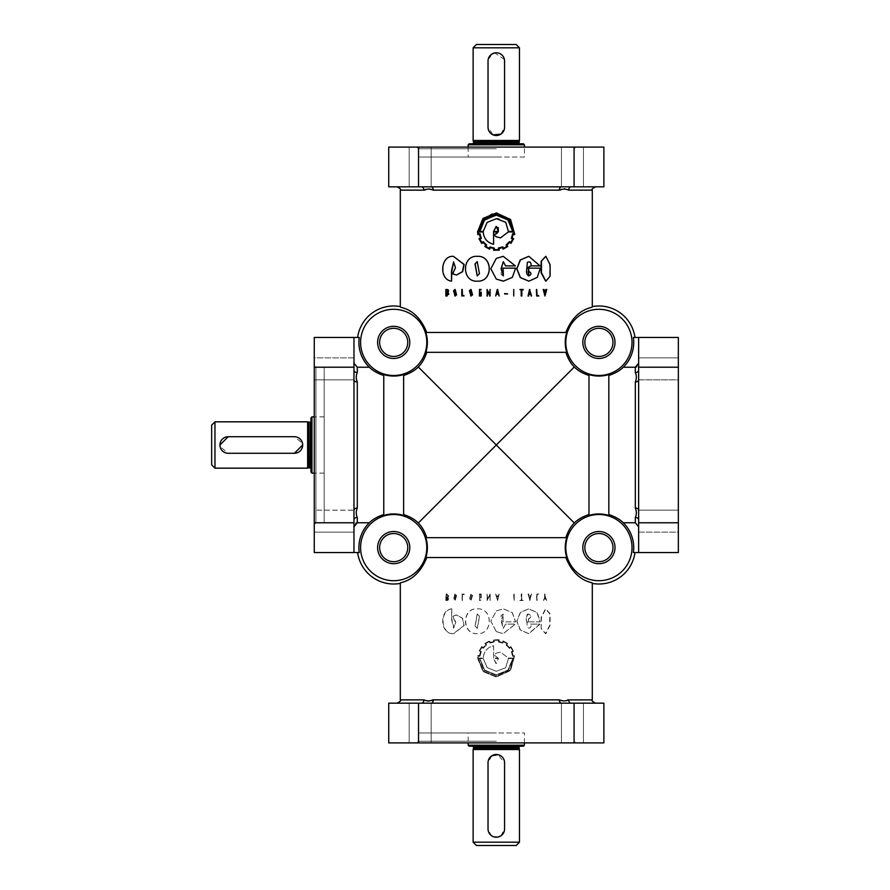 <?xml version="1.0" encoding="UTF-8"?>
<svg xmlns="http://www.w3.org/2000/svg" width="890" height="890" viewBox="0 0 890 890"><rect width="100%" height="100%" fill="white"/><g stroke="black" fill="none" stroke-linecap="round" stroke-linejoin="round"><path stroke-width="0.67" stroke-dasharray="4.45 3.34" d="M477.351 256.331C461.854 255.374 461.776 282.141 477.351 281.162M545.659 281.151L549.731 276.167L549.764 264.831L545.715 256.342M455.113 289.918L456.181 294.701L455.146 295.58M471.021 289.906L472.101 294.701L471.066 295.58M475.149 626.137L477.363 628.373L479.565 616.325L477.329 614.089L475.149 626.137M479.454 616.325L477.229 628.373L475.004 626.137L477.196 614.089L479.565 616.325M454.301 599.215L455.246 600.094L456.181 595.299L455.291 594.409L454.301 599.215M455.914 595.299L454.968 600.094L454.011 599.215L455.013 594.409L456.181 595.299M472.557 595.21L471.11 600.561L469.631 599.315L471.11 593.942L472.557 595.21L470.932 600.561L469.442 599.315L470.932 593.942L472.39 595.21M477.351 633.669L477.218 633.669C461.599 634.648 461.576 607.837 477.229 608.838L477.229 608.838C493.216 607.837 493.194 634.659 477.218 633.669L477.351 633.669C461.854 634.626 461.776 607.859 477.351 608.838L477.351 608.838C493.249 607.87 493.238 634.626 477.351 633.669M541.153 628.674L541.12 617.271L545.514 608.838L549.731 613.833L549.764 625.225L545.548 633.669L541.153 628.674L541.432 617.304L545.848 608.838L550.098 613.833L550.131 625.181L545.893 633.669L541.465 628.674M456.615 595.21L455.246 600.561L453.878 599.315L455.257 593.942L456.615 595.21L454.968 600.561L453.589 599.315L454.968 593.942L456.336 595.21M470.087 599.215L471.099 600.094L472.101 595.299L471.155 594.409L470.087 599.215M471.934 595.299L470.932 600.094L469.909 599.215L470.977 594.409L472.101 595.299M471.01 289.439L469.631 290.685L471.021 296.047M455.09 289.439L453.878 290.685L455.113 296.047M477.296 261.627L479.565 273.675L477.263 275.911M314.259 357.869L314.259 379.874L314.259 357.869L353.975 357.869L353.975 379.874L314.259 379.874L314.259 357.869L314.259 379.874L353.975 379.874L353.975 357.869L353.975 379.808A3.315 2.169 0 0 0 357.291 381.977C355.911 378.628 355.911 375.502 357.291 372.599A3.315 2.492 0 0 1 353.975 370.107L353.975 357.869L314.259 357.869M314.259 510.126L314.259 532.131L314.259 510.126L353.975 510.126L353.975 532.131L314.259 532.131L314.259 510.126L314.259 532.131L353.975 532.131L353.975 519.894A3.315 2.492 0 0 1 357.291 517.402C355.911 514.487 355.911 511.361 357.291 508.023A3.315 2.169 0 0 0 353.975 510.193L353.975 379.808L353.975 510.193L314.259 510.126M678.347 379.874L678.347 357.869L678.347 379.874L638.631 379.874L638.631 357.869L678.347 357.869L678.347 379.874L678.347 357.869L638.631 357.869L638.631 370.107A3.315 2.492 180 0 1 635.315 372.599C636.695 375.513 636.695 378.639 635.315 381.977A3.315 2.169 180 0 0 638.631 379.808L638.631 445L638.631 379.808L678.347 379.874M678.347 532.131L678.347 510.126L678.347 532.131L638.631 532.131L638.631 510.126L678.347 510.126L678.347 532.131L678.347 510.126L638.631 510.126L638.631 532.131L638.631 510.193A3.315 2.169 180 0 0 635.315 508.023C636.695 511.372 636.695 514.498 635.315 517.402A3.315 2.492 180 0 1 638.631 519.894L638.631 532.131L678.347 532.131M420.18 742.894L409.178 742.894L420.18 742.894M421.404 703.178L561.501 703.178L421.404 703.178A3.315 2.492 -90 0 0 423.907 699.863L400.311 699.863M572.437 147.106L561.434 147.106L572.437 147.106M572.437 186.822L561.434 186.822L572.437 186.822M420.18 147.106L409.178 147.106L420.18 147.106M432.373 190.037L559.332 190.137A3.315 2.169 -90 0 1 561.501 186.822L421.404 186.822A3.315 2.492 90 0 1 423.907 190.137L400.311 190.137M496.309 663.551L493.605 658.556L498.4 658.556L496.008 663.562L493.583 658.556L498.4 658.556L496.309 663.551M508.346 658.556L512.718 658.556L507.89 670.114L496.309 674.843L484.716 670.114L479.888 658.556L483.292 658.556L487.175 667.589L496.309 671.305L505.687 667.745L508.424 658.556L512.829 658.556L507.968 670.114L496.309 674.843L484.638 670.125L479.777 658.556L483.203 658.556L487.119 667.589L496.309 671.305L505.62 667.745L508.424 658.556M498.144 658.044L494.117 654.995L496.309 653.149L500.569 652.148L508.268 658.044L513.408 658.311L508.457 670.448L496.309 675.399L484.104 670.315L479.343 658.044L483.292 658.044C483.837 651.524 487.264 647.408 493.605 645.695L493.605 658.044L498.155 658.044L494.095 654.995L496.309 653.149L500.547 652.148L508.268 658.044M498.367 641.957L502.805 643.136L503.406 641.623L506.977 643.67L506.065 645.05L509.447 648.41L510.749 647.431L512.807 651.035L511.361 651.614L512.584 656.353L514.209 656.064L509.914 670.348L496.309 676.467L483.47 671.171L478.264 658.311L478.397 656.064L479.999 656.264L481.334 651.569L479.844 650.946L481.946 647.341L483.226 648.321L486.652 644.939L485.729 643.626L489.355 641.579L490.001 643.092L494.339 641.89L494.161 640.333L498.623 640.333L498.378 641.957L502.85 643.136L503.451 641.623L507.044 643.67L506.132 645.05L509.536 648.41L510.849 647.431L512.918 651.035L511.461 651.614L512.707 656.353L514.331 656.064L510.003 670.348L496.309 676.467L483.37 671.16L478.141 658.311L478.275 656.064L479.888 656.264L481.234 651.569L479.732 650.946L481.857 647.341L483.137 648.321L486.585 644.939L485.651 643.626L489.311 641.579L489.956 643.092L494.317 641.89L494.139 640.333L498.623 640.333L498.378 641.957M638.631 526.813L638.631 552.568L638.631 526.813L635.315 522.764L623.278 522.764C619.763 519.282 614.946 516.545 608.838 514.542L608.838 515.443A33.664 33.664 0 0 0 588.98 515.443L588.98 514.542C582.694 516.623 577.799 519.437 574.295 522.997L496.309 445L418.311 522.997C414.773 519.415 409.878 516.601 403.626 514.542L403.626 445L403.626 514.542M383.768 514.542L383.768 445L383.768 514.542C377.627 516.567 372.81 519.304 369.328 522.764L357.291 522.764L357.291 517.402M360.595 547.606A33.097 33.097 0 0 1 393.692 514.509A33.097 33.097 0 0 1 426.8 547.606A33.097 33.097 0 0 1 393.692 580.703A33.097 33.097 0 0 1 360.595 547.606M369.328 522.764A34.799 34.799 0 0 0 359.249 552.568L353.975 552.568L353.975 519.894L353.975 526.813L355.944 523.12M383.768 515.443A33.664 33.664 0 0 1 403.626 515.443L403.626 374.557A33.664 33.664 0 0 1 383.768 374.557L383.768 515.443M426.755 537.682L496.309 537.682L426.755 537.682C424.686 531.386 421.871 526.491 418.311 522.997M425.865 537.682A33.664 33.664 0 0 1 425.865 557.541L566.741 557.541A33.664 33.664 0 0 1 566.741 537.682L425.865 537.682M360.595 342.394A33.097 33.097 0 0 1 393.692 309.297A33.097 33.097 0 0 1 426.8 342.394A33.097 33.097 0 0 1 393.692 375.491A33.097 33.097 0 0 1 360.595 342.394M359.249 337.432A34.799 34.799 0 0 0 369.328 367.236L357.291 367.236L353.975 363.187L353.975 337.432L359.249 337.432M403.626 375.458L403.626 445L403.626 375.458C409.912 373.377 414.807 370.563 418.311 367.003C421.893 363.465 424.708 358.57 426.755 352.318L425.865 352.318A33.664 33.664 0 0 0 425.865 332.459L426.755 332.459C416.331 306.416 398.642 308.252 400.311 306.594M588.98 514.542L588.98 374.557A33.664 33.664 0 0 0 608.838 374.557L608.838 375.458C614.99 373.433 619.796 370.696 623.278 367.236A34.799 34.799 0 0 0 633.357 337.432L638.631 337.432L638.631 363.187L636.662 366.88M487.153 289.473L487.631 296.003M490.145 289.473L489.622 294.423M487.631 291.086L490.145 296.003M446.602 289.473L446.202 296.003L447.114 296.003M453.722 261.994L455.769 267.701L452.932 273.786L456.626 275.01M453.689 256.331C440.684 255.386 439.104 279.582 451.82 281.162M464.191 295.524L462.244 295.524M462.477 289.473L462.032 296.003L464.191 296.003M481.223 292.165L479.844 292.165L480.756 292.643L480.756 295.513M479.543 289.45L479.399 295.992M479.499 289.918L480.667 289.929M426.755 332.459L566.741 332.459A33.664 33.664 0 0 0 566.741 352.318L565.851 352.318C567.92 358.614 570.735 363.509 574.295 367.003C577.832 370.585 582.727 373.399 588.98 375.458L588.98 445L588.98 375.458M496.309 293.422L495.674 295.981L496.631 294.023M496.309 258.411L490.868 268.758L496.309 279.104M490.245 247.62L493.761 248.51L493.538 250.201L499.268 250.157M482.48 242.948L483.137 242.436L485.896 245.151L484.928 246.508L489.622 249.178M479.554 234.359L480.589 238.075L479.098 238.743L481.824 243.46M496.064 212.977L482.992 218.54L477.719 231.689L477.963 234.582M425.687 189.715L426.343 189.436M426.688 189.292L427.89 188.88M428.057 188.847L429.358 188.969M430.983 189.603L431.928 189.926M214.957 421.827L214.957 468.173M307.64 421.827L307.64 468.173M294.401 453.277L228.196 453.277L220.086 446.624M314.259 365.568L314.259 524.433L314.259 365.568L315.917 367.214L315.917 522.786L315.917 367.214L324.183 367.214L324.183 522.786L324.183 367.214M324.183 522.786L315.917 522.786L314.259 524.433M496.309 741.236L418.522 741.236L496.309 741.236M496.309 732.96L418.522 732.96L496.309 732.96M473.135 842.185L519.471 842.185M473.135 749.514L519.471 749.514M519.805 746.198L472.801 746.198L519.805 746.198M524.433 742.894L524.433 732.96L468.173 732.96L468.173 742.894M468.173 745.208L524.433 745.208M468.173 732.96L524.433 732.96M310.944 417.855L310.944 472.145M311.945 416.865L311.945 473.135M211.653 425.142L211.653 464.858M496.309 148.763L418.522 148.763L496.309 148.763M496.309 157.041L418.522 157.041L496.309 157.041M468.173 147.106L468.173 157.041L524.433 157.041L524.433 147.106M524.433 144.792L468.173 144.792M519.805 143.802L472.801 143.802L519.805 143.802M473.135 140.487L519.471 140.487M519.471 47.815L473.135 47.815M615.001 547.606A16.087 16.087 0 0 1 598.914 563.693A16.087 16.087 0 0 1 582.817 547.606A16.087 16.087 0 0 1 598.914 531.519A16.087 16.087 0 0 1 615.001 547.606M615.001 342.394A16.087 16.087 0 0 1 598.914 358.481A16.087 16.087 0 0 1 582.817 342.394A16.087 16.087 0 0 1 598.914 326.307A16.087 16.087 0 0 1 615.001 342.394M409.789 547.606A16.087 16.087 0 0 1 393.692 563.693A16.087 16.087 0 0 1 377.605 547.606A16.087 16.087 0 0 1 393.692 531.519A16.087 16.087 0 0 1 409.789 547.606M409.789 342.394A16.087 16.087 0 0 1 393.692 358.481A16.087 16.087 0 0 1 377.605 342.394A16.087 16.087 0 0 1 393.692 326.307A16.087 16.087 0 0 1 409.789 342.394M496.309 147.106L416.865 147.106L496.309 147.106M496.309 742.894L416.865 742.894L496.309 742.894M421.404 186.822L561.501 186.822M561.501 703.178L572.437 703.178L561.501 703.178A3.315 2.169 -90 0 1 559.332 699.863L560.255 699.963M496.119 226.438L498.211 227.606M498.389 231.445L493.583 231.445M495.441 215.18L496.309 215.158M483.292 231.445L487.175 222.411L496.464 218.695M418.311 367.003L496.309 445L574.295 367.003M496.342 233.925L494.117 235.005L496.008 236.684M493.583 231.956L498.155 231.956M492.148 213.956L497.288 213.556M479.999 233.736L478.397 233.914M483.226 241.68L481.913 242.603M489.355 248.421L490.001 246.908M496.309 249.801L495.14 249.756M483.292 231.956L483.292 231.956C483.837 238.476 487.264 242.592 493.605 244.305M513.408 231.956L508.39 219.563L496.164 214.601M494.662 214.657L483.57 220.253L479.221 231.956M572.437 742.894L561.434 742.894L572.437 742.894M496.309 596.578L495.674 594.019L496.631 595.977L498.211 595.977L499.134 594.019L497.621 600.527L495.674 594.019L496.631 595.977L498.222 595.977L499.145 594.019L497.632 600.527L496.309 596.578M496.309 631.589L490.835 621.242L496.309 610.896L503.273 608.838L512.228 612.643L515.521 621.865L502.872 621.865L503.262 614.067L501.192 615.413L500.992 617.894L503.262 628.318L505.52 624.124L515.232 624.124L503.184 633.669L496.309 631.589L490.868 621.242L496.309 610.896L503.317 608.838L512.328 612.631L515.655 621.865L502.917 621.865L503.317 614.067L501.059 621.187L503.317 628.318L505.587 624.124L515.355 624.124L503.239 633.669L496.309 631.589M508.19 658.044L513.285 658.044L508.39 670.437L496.309 675.399L484.038 670.337L479.221 658.044L483.203 658.044C483.76 651.513 487.219 647.397 493.583 645.695L493.583 658.044L498.155 658.044M512.017 651.925L512.918 651.569L512.017 651.925L513.029 655.707L514.643 655.418L510.493 670.515L496.309 677.023L483.025 671.594L477.596 658.311L477.83 655.418L479.443 655.641L480.478 651.925L478.976 651.258L481.724 646.54L482.336 647.008M499.257 639.843L493.538 639.799L493.761 641.49L490.29 642.38L489.622 640.822L484.928 643.492L485.896 644.85L483.137 647.564L482.391 647.052L483.048 647.564L485.829 644.85L484.85 643.492L489.578 640.822L490.245 642.38L493.739 641.49L493.516 639.799L496.309 639.621L499.257 639.843L499.012 641.49L502.494 642.424L503.072 640.867L507.767 643.537L506.799 644.894L509.558 647.653L510.193 647.141M565.806 342.394A33.097 33.097 0 0 1 598.914 309.297A33.097 33.097 0 0 1 632.011 342.394A33.097 33.097 0 0 1 598.914 375.491A33.097 33.097 0 0 1 565.806 342.394M566.741 332.459L496.309 332.459L566.741 332.459M592.295 306.594C594.031 308.218 576.242 306.449 565.851 332.459M565.806 547.606A33.097 33.097 0 0 1 598.914 514.509A33.097 33.097 0 0 1 632.011 547.606A33.097 33.097 0 0 1 598.914 580.703A33.097 33.097 0 0 1 565.806 547.606M574.295 522.997C570.712 526.535 567.898 531.43 565.851 537.682M608.838 375.458L608.838 514.542M638.631 552.568L638.631 522.786L678.347 522.786L678.347 552.568L633.357 552.568A34.799 34.799 0 0 0 623.278 522.764M481.223 597.835L479.844 597.835L480.756 597.357L480.756 594.487L479.51 594.487L479.666 600.082L481.123 600.071L479.621 600.55L479.554 594.008L481.223 594.019L481.223 597.835L479.732 597.835L480.645 597.357L480.645 594.487L479.399 594.487L479.554 600.082L481.012 600.071L479.51 600.55L479.432 594.008L481.123 594.019L481.123 597.835M464.191 594.476L462.477 594.476L462.477 600.527L462.032 593.997L464.191 593.997L462.244 594.476L462.244 600.527L461.799 593.997L463.968 594.476M451.82 608.838L451.797 618.806L453.856 628.006L455.769 622.299L452.932 616.214L456.759 614.979L462.678 618.361L464.135 625.559L453.689 633.669C440.684 634.615 439.104 610.418 451.82 608.838L451.486 619.084L453.566 628.006L455.491 622.288L452.643 616.214L456.492 614.979L462.444 618.35L463.901 625.581L453.399 633.669C440.339 634.681 438.714 610.34 451.519 608.838M448.037 597.524C449.038 599.626 448.426 600.628 446.202 600.527L446.202 593.997L447.292 593.997L445.857 593.997L448.449 595.844L447.703 597.524C448.694 599.626 448.07 600.639 445.857 600.527L445.857 593.997L448.782 595.844L447.703 597.524M446.836 600.527L445.857 600.527L446.836 600.527M487.153 600.527L487.153 593.997L487.631 599.048L490.145 593.997L490.145 600.527L489.667 595.466L487.097 600.527L487.097 593.997L487.564 599.048L490.101 593.997L490.101 600.527L489.622 595.466L487.097 600.527M400.311 583.406C398.575 581.782 416.364 583.551 426.755 557.541M512.128 651.925L513.141 655.707L514.776 655.418L510.571 670.537L496.253 677.023L483.059 671.538L477.719 658.311L477.963 655.418L479.554 655.641L480.589 651.925L479.098 651.258L481.824 646.54L482.436 647.008M431.105 703.178A3.315 2.169 -90 0 0 433.285 699.863L432.996 699.874M431.316 700.274L430.582 700.564M430.182 700.73L428.068 701.153M426.343 700.564L425.02 700.041M357.624 552.568L359.249 552.568L357.624 552.568M508.19 231.956L500.38 237.853M498.1 293.555L496.776 293.555L497.443 290.685M499.134 295.981L497.265 289.473M504.619 293.967L507.634 293.967M507.556 293.533L504.619 293.533M513.63 295.981L514.22 289.473M519.793 289.94L521.373 289.94M521.206 296.003L521.829 296.003M521.651 296.003L521.651 289.94M529.316 293.555L530.562 293.555M529.083 293.555L529.828 291.219M530.874 295.981L530.117 289.473M528.949 294.023L528.493 295.992M536.837 295.524L537.115 289.473M536.403 296.003L538.773 296.003M545.003 291.709L543.99 289.473M544.613 296.003L545.359 292.699M545.025 292.699L546.76 289.473M514.643 234.582L510.771 219.819L497.154 212.988M512.929 238.409L512.128 238.075M512.017 238.075L513.029 234.292M510.838 243.37L513.675 238.698M513.552 238.698L512.851 238.431M503.072 249.133L507.767 246.463L506.866 245.106M506.799 245.106L509.647 242.347M502.494 247.576L499.012 248.51L499.257 250.157M503.406 248.377L502.805 246.864M514.331 233.937L512.584 233.647M530.329 596.445L529.706 599.315L529.083 596.445L530.562 596.445L529.939 599.315L529.316 596.445L530.562 596.445M497.443 599.315L496.776 596.445L498.1 596.445L497.443 599.315L496.776 596.445L498.111 596.445L497.443 599.315M566.919 700.285L566.263 700.564M565.918 700.708L564.716 701.12M564.549 701.153L560.689 700.074M499.268 639.843L499.023 641.49L502.539 642.424L503.117 640.867L507.845 643.537L506.866 644.894L509.647 647.653L510.838 646.63L513.552 651.302L512.851 651.569M565.851 557.541C576.275 583.584 593.964 581.748 592.295 583.406M538.483 593.997L536.837 594.476L536.837 600.527L536.403 593.997L538.773 593.997L537.115 594.476L537.115 600.527L536.681 593.997L538.773 593.997M521.651 593.997L521.651 600.06L523.042 600.527L519.793 600.527L521.206 600.06L521.206 593.997L521.829 593.997L521.829 600.06L523.22 600.527L519.949 600.527L521.373 600.06L521.829 593.997M528.304 621.865L528.649 618.583C534.145 617.693 527.325 610.54 526.546 616.392C525.512 620.608 526.924 623.189 530.796 624.124L539.763 624.124L528.604 633.669L520.216 630.009L516.756 621.198L520.272 612.42L528.682 608.838L537.026 612.654L540.03 621.865L528.304 621.865L528.871 618.583C531.719 616.937 531.653 615.435 528.671 614.078C526.713 615.39 526.079 617.493 526.758 620.386L527.314 627.617C530.095 628.774 531.33 627.606 531.03 624.124L540.063 624.124L528.827 633.669L520.405 630.031L516.901 621.209L520.45 612.409L528.905 608.838L537.293 612.643L540.33 621.865L528.527 621.865M514.097 594.019L514.097 600.527L513.63 594.019L514.22 594.019L514.22 600.527L514.22 594.019M528.493 594.008L528.949 595.977L530.429 595.977L531.286 594.019L529.884 600.527L528.048 594.019L528.716 594.008L529.172 595.977L530.663 595.977L531.53 594.019L529.773 600.527L528.716 594.008M544.613 593.997L546.404 600.527L544.836 597.913L543.223 600.527L544.613 597.335L544.613 593.997L545.359 593.997L545.359 597.301L546.76 600.527L545.17 597.913L543.545 600.527L544.947 597.335L544.947 593.997M565.851 352.318L426.755 352.318M510.337 647.141L510.938 646.63L513.675 651.302L512.963 651.569M447.904 598.937L446.257 600.06L446.257 597.78L447.359 597.78L446.257 597.78L448.226 598.937L447.047 600.06M446.257 594.476L447.292 594.464L446.257 594.476L448.037 595.855L446.257 597.346L446.257 594.476M446.513 597.346L447.292 597.346L446.257 597.346L446.602 594.476L448.037 595.855M447.047 600.049L446.602 597.78L448.226 598.937M572.437 703.178L583.428 703.178L572.437 703.178M510.749 242.57L509.447 241.591M508.346 231.445L506.321 223.012L498.534 218.818M509.558 242.347L510.193 242.859M592.295 699.863L568.699 699.863A3.315 2.492 90 0 0 571.202 703.178L595.599 703.178L571.202 703.178M353.975 519.894L353.975 510.193M353.975 379.808L353.975 370.107M638.631 370.107L638.631 379.808M638.631 510.193L638.631 519.894M571.202 186.822L595.599 186.822L571.202 186.822A3.315 2.492 90 0 0 568.699 190.137L592.295 190.137M561.29 189.726L562.024 189.436M562.402 189.281L564.538 188.847M565.272 189.025L565.862 189.259M566.263 189.436L567.586 189.959M431.105 186.822A3.315 2.169 90 0 1 433.285 190.137M635.315 372.599L635.315 367.236L623.278 367.236M638.631 522.786L638.631 363.187M353.975 363.187L353.975 526.813M504.419 59.43L494.684 52.933M491.703 54.168L488.032 61.054L488.032 127.248L493.116 134.88M500.903 134.123L504.574 127.248L504.574 61.054M516.167 44.5L476.439 44.5M523.442 143.802L469.164 143.802M524.433 157.041L468.173 157.041M574.083 186.822L388.73 186.822L388.73 147.106L603.876 147.106L603.876 186.822L574.083 186.822L574.083 147.106M228.196 436.723L294.401 436.723L302.511 443.376M310.944 445L310.944 468.496L310.944 445M491.703 755.877L488.032 762.752L488.032 828.946L491.046 835.343L497.922 837.067M500.903 835.832L504.574 828.946L504.574 762.752L497.933 754.642M476.439 845.5L516.167 845.5M469.164 746.198L523.442 746.198M353.975 337.432L314.259 337.432L314.259 552.568L353.975 552.568M678.347 522.786L678.347 337.432L638.631 337.432M388.73 703.178L603.876 703.178L603.876 742.894L388.73 742.894L388.73 703.178M505.52 265.876L515.232 265.876L503.228 256.331M503.262 275.933L501.192 274.587L500.992 272.106L503.262 261.682M503.551 281.162L512.328 277.246L515.521 268.135L502.872 268.135M528.838 281.162L537.082 277.291L540.03 268.135L528.304 268.135M530.796 265.876L539.763 265.876L528.716 256.331M528.793 275.933L526.758 268.235M523.042 289.473L519.793 289.473M369.328 367.236C372.843 370.718 377.66 373.455 383.768 375.458M448.371 595.855L446.858 597.346M446.257 292.654L448.037 294.145M448.371 294.145L446.257 295.524M446.602 289.94L448.226 291.063L446.257 292.22M635.315 508.023L635.315 381.977M635.315 522.764L635.315 517.402M357.291 381.977L357.291 508.023M473.469 748.19L519.137 748.19M473.469 746.866L519.137 746.866M308.786 422.138L308.786 467.862M308.964 422.16L308.964 467.84M310.287 422.16L310.287 467.84M473.469 143.134L519.137 143.134M473.469 141.81L519.137 141.81M433.285 699.863L559.332 699.863M357.291 367.236L357.291 372.599M473.447 141.643L519.159 141.643M418.522 186.822L418.522 147.106M473.447 748.356L519.159 748.356M353.975 522.786L314.259 522.786M353.975 367.214L314.259 367.214M638.631 367.214L678.347 367.214M574.083 703.178L574.083 742.894M418.522 703.178L418.522 742.894M409.178 703.178L409.178 742.894L409.178 703.178M561.434 186.822L561.434 147.106L561.434 186.822M409.178 186.822L409.178 147.106L409.178 186.822M418.522 732.96L418.522 741.236L416.865 742.894M324.183 473.135L314.259 473.135M418.522 157.041L418.522 148.763L416.865 147.106M574.083 157.041L574.083 148.763L575.741 147.106M574.083 732.96L574.083 741.236L575.741 742.894M561.434 703.178L561.434 742.894L561.434 703.178M583.428 703.178L583.428 742.894L583.428 703.178M324.183 416.865L314.259 416.865M431.172 186.822L431.172 147.106L431.172 186.822M583.428 186.822L583.428 147.106L583.428 186.822M431.172 703.178L431.172 742.894L431.172 703.178M446.546 292.654L447.225 292.654"/><path stroke-width="1.33" d="M477.351 256.331L477.218 256.331C461.599 255.352 461.576 282.163 477.229 281.162L477.229 281.162C493.216 282.163 493.194 255.341 477.218 256.331L477.351 256.331C493.238 255.374 493.249 282.13 477.351 281.162L477.218 281.162M545.715 256.342L541.153 261.326L541.12 272.729L545.659 281.151M541.465 261.326L541.432 272.696L545.848 281.162L550.098 276.167L550.131 264.82L545.893 256.331L541.153 261.326M455.146 295.58L454.301 290.785L455.113 289.918M455.914 294.701L454.968 289.906L454.011 290.785L455.013 295.591L455.914 294.701M471.066 295.58L470.087 290.785L471.021 289.906M471.934 294.701L470.932 289.906L469.909 290.785L470.977 295.591L471.934 294.701M471.021 296.047L472.557 294.79L471.01 289.439M472.39 294.79L470.932 289.439L469.442 290.685L470.932 296.059L472.557 294.79M455.113 296.047L456.615 294.79L455.09 289.439M456.336 294.79L454.968 289.439L453.589 290.685L454.968 296.059L456.615 294.79M477.263 275.911L475.149 263.863L477.296 261.627M479.454 273.675L477.229 261.627L475.004 263.863L477.196 275.911L479.454 273.675M496.309 293.422L495.674 295.981L496.631 294.023L498.211 294.023L499.134 295.981L497.632 289.473L496.309 293.422L497.276 289.473M496.309 279.104L503.317 281.162L512.328 277.368L515.655 268.135L502.872 268.135L503.317 275.933L501.059 268.813L503.317 261.682L505.52 265.876L515.355 265.876L503.239 256.331L496.309 258.411L490.835 268.758L496.309 279.104L503.551 281.162M638.631 526.813L635.315 522.764L623.278 522.764C619.763 519.282 614.946 516.545 608.838 514.542M638.631 519.894A3.315 2.492 -0 0 0 635.315 517.402C636.695 514.487 636.695 511.361 635.315 508.023A3.315 2.169 0 0 1 638.631 510.193M353.975 510.193A3.315 2.169 180 0 1 357.291 508.023C355.911 511.372 355.911 514.498 357.291 517.402A3.315 2.492 180 0 0 353.975 519.894M383.768 514.542C377.627 516.567 372.81 519.304 369.328 522.764L357.291 522.764L353.975 526.813M357.624 337.432A36.412 36.412 0 0 1 400.311 306.594C398.642 308.252 416.331 306.416 426.755 332.459M426.755 537.682C424.686 531.386 421.871 526.491 418.311 522.997C414.773 519.415 409.878 516.601 403.626 514.542M418.311 522.997L496.309 445L574.295 522.997C570.712 526.535 567.898 531.43 565.851 537.682M426.8 342.394A33.097 33.097 0 0 1 393.692 375.491A33.097 33.097 0 0 1 360.595 342.394A33.097 33.097 0 0 1 393.692 309.297A33.097 33.097 0 0 1 426.8 342.394M369.328 522.764A34.799 34.799 0 0 0 359.249 552.568L353.975 552.568L353.975 337.432L359.249 337.432A34.799 34.799 0 0 0 369.328 367.236C372.843 370.718 377.66 373.455 383.768 375.458M383.768 374.557A33.664 33.664 0 0 0 403.626 374.557L403.626 515.443A33.664 33.664 0 0 0 383.768 515.443L383.768 374.557M403.626 375.458C409.912 373.377 414.807 370.563 418.311 367.003C421.893 363.465 424.708 358.57 426.755 352.318M427.367 342.394A33.664 33.664 0 0 1 425.865 352.318L566.741 352.318A33.664 33.664 0 0 1 566.741 332.459L425.865 332.459A33.664 33.664 0 0 1 427.367 342.394M489.667 294.534L487.097 289.473L487.097 296.003L487.564 290.952L490.101 296.003L490.101 289.473L489.622 294.534L487.097 289.473M489.756 296.003L490.101 289.473M487.564 296.003L487.631 290.952M448.037 292.476L447.703 292.476C448.694 290.374 448.07 289.361 445.857 289.473L445.857 296.003L448.782 294.156L448.037 292.476C449.038 290.374 448.426 289.372 446.202 289.473M445.857 289.473L446.602 289.473M447.114 296.003L445.857 296.003L448.449 294.156L447.703 292.476M456.626 275.01L462.678 271.639L464.135 264.441L453.399 256.331C440.339 255.319 438.714 279.66 451.519 281.162L451.797 271.294L453.722 261.994M463.968 296.003L462.244 295.524L461.799 289.473L461.799 296.003L463.968 295.524M462.477 295.524L462.244 289.473M480.667 289.929L481.123 289.45L479.51 289.45L479.432 295.992L481.223 295.981L481.223 292.165L479.732 292.165L480.645 292.643L480.455 295.513M480.767 289.45L480.144 289.45M479.399 295.992L480.734 295.981M479.454 295.513L479.499 289.918M479.844 292.643L480.756 292.643M483.137 242.436L482.391 242.948L483.048 242.436L485.829 245.151L484.85 246.508L489.578 249.178L490.29 247.62M512.918 238.431L512.128 238.075L513.141 234.292L514.776 234.582L510.571 219.463L496.309 212.977L483.025 218.406L477.596 231.689L477.83 234.582L479.443 234.359L480.478 238.075L478.976 238.743L481.724 243.46L482.436 242.992M477.83 234.582L479.554 234.359M497.154 212.988L496.064 212.977M431.105 186.822A3.315 2.169 -90 0 1 433.285 190.137C429.937 188.769 426.811 188.769 423.907 190.137L424.397 190.093M424.552 190.071L425.398 189.826M429.358 188.969L430.582 189.436M588.98 514.542C582.694 516.623 577.799 519.437 574.295 522.997M214.957 468.173L214.957 421.827L211.653 425.142L211.653 464.858L214.957 468.173L307.64 468.173L307.64 421.827L214.957 421.827M302.511 443.376L302.678 445L294.401 453.277L228.196 453.277A8.277 8.277 0 0 1 219.93 445A8.277 8.277 0 0 1 228.196 436.723L294.401 436.723A8.277 8.277 0 0 1 302.678 445A8.277 8.277 0 0 1 294.401 453.277M220.086 446.624L219.93 445L228.196 436.723M519.471 842.185L519.471 749.514L473.135 749.514L473.135 842.185L476.439 845.5L516.167 845.5L519.471 842.185L473.135 842.185M519.805 746.198A0.667 0.667 0 0 0 519.137 746.866L519.137 748.19A0.667 0.667 0 0 0 519.159 748.356L519.471 749.514M473.135 749.514L473.447 748.356A0.667 0.667 0 0 0 473.469 748.19L473.469 746.866A0.667 0.667 0 0 0 472.801 746.198M468.173 742.894L468.173 745.208L469.164 746.198L523.442 746.198L524.433 745.208L524.433 742.894M524.433 745.208L468.173 745.208M311.945 473.135L311.945 416.865L310.944 417.855L310.944 472.145L311.945 473.135L314.259 473.135M524.433 147.106L524.433 144.792L523.442 143.802L469.164 143.802L468.173 144.792L468.173 147.106M472.801 143.802A0.667 0.667 0 0 0 473.469 143.134L473.469 141.81A0.667 0.667 0 0 0 473.447 141.643L473.135 140.487L519.471 140.487L519.159 141.643A0.667 0.667 0 0 0 519.137 141.81L473.469 141.81M519.137 141.81L519.137 143.134A0.667 0.667 0 0 0 519.805 143.802M519.471 140.487L519.471 47.815L516.167 44.5L476.439 44.5L473.135 47.815L473.135 140.487M468.173 144.792L524.433 144.792M473.135 47.815L519.471 47.815M632.011 342.394A33.097 33.097 0 0 1 598.914 375.491A33.097 33.097 0 0 1 565.806 342.394A33.097 33.097 0 0 1 598.914 309.297A33.097 33.097 0 0 1 632.011 342.394M565.851 352.318C567.92 358.614 570.735 363.509 574.295 367.003C577.832 370.585 582.727 373.399 588.98 375.458M608.838 374.557A33.664 33.664 0 0 1 588.98 374.557L588.98 515.443A33.664 33.664 0 0 1 608.838 515.443L608.838 374.557M608.838 375.458C614.99 373.433 619.796 370.696 623.278 367.236A34.799 34.799 0 0 0 633.357 337.432L638.631 337.432L638.631 552.568L633.357 552.568A34.799 34.799 0 0 0 623.278 522.764M584.841 547.606A14.062 14.062 0 0 1 598.914 533.544A14.062 14.062 0 0 1 612.976 547.606A14.062 14.062 0 0 1 598.914 561.679A14.062 14.062 0 0 1 584.841 547.606M582.817 547.606A16.087 16.087 0 0 1 598.914 531.519A16.087 16.087 0 0 1 615.001 547.606A16.087 16.087 0 0 1 598.914 563.693A16.087 16.087 0 0 1 582.817 547.606M584.841 342.394A14.062 14.062 0 0 1 598.914 328.321A14.062 14.062 0 0 1 612.976 342.394A14.062 14.062 0 0 1 598.914 356.456A14.062 14.062 0 0 1 584.841 342.394M582.817 342.394A16.087 16.087 0 0 1 598.914 326.307A16.087 16.087 0 0 1 615.001 342.394A16.087 16.087 0 0 1 598.914 358.481A16.087 16.087 0 0 1 582.817 342.394M379.63 547.606A14.062 14.062 0 0 1 393.692 533.544A14.062 14.062 0 0 1 407.765 547.606A14.062 14.062 0 0 1 393.692 561.679A14.062 14.062 0 0 1 379.63 547.606M377.605 547.606A16.087 16.087 0 0 1 393.692 531.519A16.087 16.087 0 0 1 409.789 547.606A16.087 16.087 0 0 1 393.692 563.693A16.087 16.087 0 0 1 377.605 547.606M379.63 342.394A14.062 14.062 0 0 1 393.692 328.321A14.062 14.062 0 0 1 407.765 342.394A14.062 14.062 0 0 1 393.692 356.456A14.062 14.062 0 0 1 379.63 342.394M377.605 342.394A16.087 16.087 0 0 1 393.692 326.307A16.087 16.087 0 0 1 409.789 342.394A16.087 16.087 0 0 1 393.692 358.481A16.087 16.087 0 0 1 377.605 342.394M561.501 186.822A3.315 2.169 -90 0 0 559.332 190.137L559.365 190.137M638.631 379.808A3.315 2.169 -0 0 1 635.315 381.977C636.695 378.628 636.695 375.502 635.315 372.599A3.315 2.492 0 0 0 638.631 370.107M353.975 379.808A3.315 2.169 180 0 0 357.291 381.977C355.911 378.639 355.911 375.513 357.291 372.599L357.291 367.236L353.975 363.187M493.605 231.445L496.119 226.438M483.292 231.445L479.888 231.445L484.416 220.197L495.441 215.18M498.144 231.956L496.342 233.925M478.397 233.937L478.264 231.689L482.091 220.375L492.148 213.956M481.946 242.659L479.844 239.054L481.334 238.431L479.999 233.736L481.234 238.431L479.732 239.054L481.857 242.659L483.137 241.68L486.585 245.062L485.651 246.374L489.311 248.421L485.729 246.374L486.652 245.062L483.137 241.68M495.14 249.756L494.161 249.667L494.339 248.11L489.956 246.908L494.317 248.11L494.139 249.667L498.623 249.667L498.378 248.043L502.85 246.864L503.451 248.377L507.044 246.33L506.132 244.95L509.536 241.591L510.849 242.57L512.918 238.965L511.461 238.387L512.707 233.647L514.331 233.937L510.003 219.652L496.309 213.533L483.37 218.84L478.141 231.689L478.275 233.937L479.888 233.736M496.008 236.684L500.569 237.853L508.268 231.956L513.408 231.956L508.457 219.552L496.309 214.601L484.038 219.663L479.221 231.956L483.203 231.956C483.76 238.487 487.219 242.603 493.583 244.305L493.583 231.956L498.155 231.956L494.095 235.005L496.309 236.851L500.38 237.853M493.583 244.305L493.605 231.956M479.343 231.956L483.292 231.956M496.164 214.601L494.662 214.657M571.202 703.178A3.315 2.492 90 0 1 568.699 699.863C565.795 701.231 562.669 701.231 559.332 699.863A3.315 2.169 -90 0 0 561.501 703.178M574.295 367.003L496.309 445L418.311 367.003M568.443 190.126L592.295 190.137L592.295 306.594A36.412 36.412 0 0 1 634.982 337.432M424.174 699.874L400.311 699.863L400.311 583.406C398.575 581.782 416.364 583.551 426.755 557.541M431.105 703.178A3.315 2.169 90 0 0 433.285 699.863L433.241 699.863C429.948 701.231 426.822 701.231 423.907 699.863A3.315 2.492 90 0 1 421.404 703.178M432.996 699.874L431.973 700.063M428.068 701.153L427.334 700.975M426.8 547.606A33.097 33.097 0 0 1 393.692 580.703A33.097 33.097 0 0 1 360.595 547.606A33.097 33.097 0 0 1 393.692 514.509A33.097 33.097 0 0 1 426.8 547.606M400.311 583.406A36.412 36.412 0 0 1 357.624 552.568M425.865 557.541A33.664 33.664 0 0 0 425.865 537.682L566.741 537.682A33.664 33.664 0 0 0 566.741 557.541L425.865 557.541M632.011 547.606A33.097 33.097 0 0 1 598.914 580.703A33.097 33.097 0 0 1 565.806 547.606A33.097 33.097 0 0 1 598.914 514.509A33.097 33.097 0 0 1 632.011 547.606M565.851 557.541C576.275 583.584 593.964 581.748 592.295 583.406A36.412 36.412 0 0 0 634.982 552.568M481.724 243.46L482.336 242.992M489.578 249.178L490.245 247.62L493.739 248.51L493.516 250.201L499.268 250.157L499.023 248.51L502.539 247.576L503.117 249.133L507.845 246.463L506.866 245.106L509.647 242.347L510.938 243.37L513.675 238.698L512.963 238.431M489.311 248.421L489.956 246.908M493.583 231.445L498.4 231.445L496.309 226.449L493.583 231.445M483.203 231.445L487.119 222.411L496.309 218.695L505.687 222.255L508.424 231.445L512.829 231.445L507.968 219.886L496.309 215.158L484.638 219.874L479.777 231.445L483.203 231.445M496.309 215.158L507.89 219.886L512.718 231.445L508.346 231.445M508.19 231.956L513.285 231.956M480.645 295.513L479.399 295.513L479.554 289.918L481.012 289.929M498.111 293.555L497.443 290.685L498.1 293.555L496.776 293.555L497.443 290.685M496.631 294.023L498.222 294.023L499.145 295.981M504.619 293.967L507.634 293.967L504.675 293.533M513.741 289.473L513.741 295.981M521.206 289.94L521.206 296.003L521.829 296.003L521.829 289.94L523.22 289.473L519.949 289.473L521.373 289.94L521.373 296.003M529.773 289.473L528.271 295.981L529.172 294.023L530.663 294.023L531.53 295.981L529.55 289.473L528.048 295.981L528.716 295.992M529.316 293.555L530.562 293.555L529.939 290.685L529.316 293.555M529.706 290.685L530.329 293.555L529.083 293.555M528.949 294.023L530.429 294.023L531.107 295.981M536.681 296.003L536.403 289.473L536.681 296.003L538.773 296.003L537.115 295.524L536.681 289.473M543.545 289.473L544.947 292.665L544.947 296.003L546.76 289.473L545.17 292.087L543.99 289.473L543.223 289.473L544.947 296.003M545.971 289.473L544.836 292.087M510.337 242.859L510.938 243.37M513.029 234.292L514.776 234.582M502.494 247.576L503.117 249.133M502.85 246.864L498.367 248.043L498.623 249.667L496.309 249.801M509.536 241.591L506.065 244.95L506.977 246.33L503.406 248.377M512.707 233.647L511.361 238.387L512.807 238.965L510.749 242.57M592.295 583.406L592.295 699.863L568.209 699.907M568.054 699.929L567.219 700.174M497.288 213.556L510.17 219.952L514.22 233.781M498.534 218.818L496.464 218.695M498.211 227.606L498.389 231.445M509.558 242.347L510.193 242.859M353.975 370.107A3.315 2.492 180 0 0 357.291 372.599M355.944 523.12L357.291 522.764L357.291 517.402M636.662 366.88L635.315 367.236L638.631 363.187M571.202 186.822A3.315 2.492 90 0 0 568.699 190.137C565.795 188.769 562.669 188.769 559.332 190.137L433.285 190.137M421.404 186.822A3.315 2.492 -90 0 1 423.907 190.137L400.311 190.137L400.311 306.594M559.61 190.126L560.633 189.937M564.538 188.847L565.272 189.025M635.315 372.599L635.315 367.236L623.278 367.236M369.328 367.236L357.291 367.236M592.295 306.594C594.031 308.218 576.242 306.449 565.851 332.459M488.032 61.054L488.032 127.248A8.277 8.277 0 0 0 496.309 135.525A8.277 8.277 0 0 0 504.574 127.248L504.574 61.054A8.277 8.277 0 0 0 496.309 52.777A8.277 8.277 0 0 0 488.032 61.054M504.574 61.054L504.419 59.43M494.684 52.933L491.703 54.168M493.116 134.88L500.903 134.123M574.083 186.822L603.876 186.822L603.876 147.106L388.73 147.106L388.73 186.822L574.083 186.822L574.083 147.106M504.574 762.752A8.277 8.277 0 0 0 496.309 754.475A8.277 8.277 0 0 0 488.032 762.752L488.032 828.946A8.277 8.277 0 0 0 496.309 837.223A8.277 8.277 0 0 0 504.574 828.946L504.574 762.752M497.922 837.067L500.903 835.832M497.933 754.642L491.703 755.877M353.975 337.432L314.259 337.432L314.259 552.568L353.975 552.568M638.631 337.432L678.347 337.432L678.347 552.568L638.631 552.568M418.522 703.178L388.73 703.178L388.73 742.894L603.876 742.894L603.876 703.178L418.522 703.178L418.522 742.894M502.917 268.135L503.239 271.417M528.304 271.417L528.871 271.417C531.719 273.063 531.653 274.565 528.671 275.922C526.713 274.61 526.079 272.507 526.758 269.614L527.314 262.383C530.095 261.226 531.33 262.394 531.03 265.876L540.063 265.876L528.827 256.331L520.405 259.969L516.901 268.791L520.45 277.591L528.905 281.162L537.293 277.357L540.33 268.135L528.304 268.135L528.649 271.417M528.716 256.331L520.216 259.991L516.756 268.802L520.272 277.58L528.838 281.162M528.76 271.417L528.793 275.933M526.758 268.235L530.796 265.876M521.651 289.94L523.042 289.94M538.483 295.524L536.837 295.524M447.069 295.536L446.257 295.524L448.037 294.145L446.257 292.654L446.257 295.524L446.958 295.536M446.947 292.654L446.257 292.654M446.602 295.524L447.036 292.654M446.602 292.22L446.602 289.94L446.257 292.22L447.014 292.22M446.257 292.22L447.904 291.063L446.702 289.94M447.281 292.209L446.647 292.22M528.527 268.135L528.871 271.417M503.284 271.417L503.317 275.933M505.52 265.876L503.317 261.682M503.184 256.331L496.309 258.411M451.519 281.162L451.486 270.916L453.566 261.994L455.491 267.712L452.643 273.786L456.492 275.021L462.444 271.65L463.901 264.419L453.399 256.331M481.123 295.981L481.123 292.165M635.315 517.402L635.315 522.764M635.315 381.977L635.315 508.023M357.291 508.023L357.291 381.977M519.159 748.356L473.447 748.356M519.137 748.19L473.469 748.19M519.137 746.866L473.469 746.866M310.944 421.504L310.287 422.16L310.287 467.84L308.786 467.862L308.786 422.138L307.64 421.827M308.964 467.84L308.786 422.138M519.137 143.134L473.469 143.134M519.159 141.643L473.447 141.643M559.332 699.863L433.285 699.863M418.522 186.822L418.522 147.106M353.975 367.214L314.259 367.214M353.975 522.786L314.259 522.786M638.631 522.786L678.347 522.786M638.631 367.214L678.347 367.214M574.083 703.178L574.083 742.894M400.311 699.863C401.201 700.586 400.099 701.687 397.007 703.178M592.295 699.863C591.405 700.586 592.518 701.687 595.599 703.178M592.295 190.137C591.405 189.414 592.518 188.313 595.599 186.822M400.311 190.137C401.201 189.414 400.099 188.313 397.007 186.822M314.259 416.865L311.945 416.865M310.287 467.84L310.944 468.496M310.287 422.16L308.964 422.16M308.786 467.862L307.64 468.173"/></g></svg>
